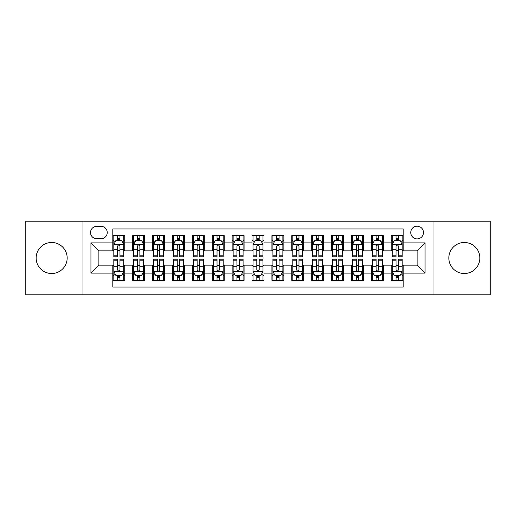 <?xml version="1.0" encoding="UTF-8"?>
<svg xmlns="http://www.w3.org/2000/svg" width="516" height="516" viewBox="0 0 516 516"><rect width="100%" height="100%" fill="white"/><g stroke="black" fill="none" stroke-linecap="round" stroke-linejoin="round"><path stroke-width="0.77" d="M464.342 242.488A15.512 15.512 0 0 0 448.83 258A15.512 15.512 0 0 0 464.342 273.512A15.512 15.512 0 0 0 479.861 258A15.512 15.512 0 0 0 464.342 242.488M51.658 242.488A15.512 15.512 0 0 0 36.139 258A15.512 15.512 0 0 0 51.658 273.512A15.512 15.512 0 0 0 67.17 258A15.512 15.512 0 0 0 51.658 242.488M417.109 226.176A6.366 6.366 0 0 0 410.742 232.542A6.366 6.366 0 0 0 417.109 238.908A6.366 6.366 0 0 0 423.475 232.542A6.366 6.366 0 0 0 417.109 226.176M433.021 294.791L490.2 294.791L490.2 221.209L433.021 221.209L433.021 294.791L82.979 294.791L82.979 221.209L25.8 221.209L25.8 294.791L82.979 294.791M403.19 235.625L391.257 235.625L391.257 242.888L383.298 242.888L383.298 250.84L391.257 250.84L391.257 242.888M383.298 242.888L383.298 235.625L371.365 235.625L371.365 242.888L363.412 242.888L363.412 250.84L371.365 250.84L371.365 242.888M363.412 242.888L363.412 235.625L351.48 235.625L351.48 242.888L343.521 242.888L343.521 250.84L351.48 250.84L351.48 242.888M343.521 242.888L343.521 235.625L331.588 235.625L331.588 242.888L323.635 242.888L323.635 250.84L331.588 250.84L331.588 242.888M323.635 242.888L323.635 235.625L311.696 235.625L311.696 242.888L303.743 242.888L303.743 250.84L311.696 250.84L311.696 242.888M303.743 242.888L303.743 235.625L291.811 235.625L291.811 242.888L283.858 242.888L283.858 250.84L291.811 250.84L291.811 242.888M283.858 242.888L283.858 235.625L271.919 235.625L271.919 242.888L263.966 242.888L263.966 250.84L271.919 250.84L271.919 242.888M263.966 242.888L263.966 235.625L252.034 235.625L252.034 242.888L244.081 242.888L244.081 250.84L252.034 250.84L252.034 242.888M244.081 242.888L244.081 235.625L232.142 235.625L232.142 242.888L224.189 242.888L224.189 250.84L232.142 250.84L232.142 242.888M224.189 242.888L224.189 235.625L212.257 235.625L212.257 242.888L204.304 242.888L204.304 250.84L212.257 250.84L212.257 242.888M204.304 242.888L204.304 235.625L192.365 235.625L192.365 242.888L184.412 242.888L184.412 250.84L192.365 250.84L192.365 242.888M184.412 242.888L184.412 235.625L172.479 235.625L172.479 242.888L164.52 242.888L164.52 250.84L172.479 250.84L172.479 242.888M164.52 242.888L164.52 235.625L152.588 235.625L152.588 242.888L144.635 242.888L144.635 250.84L152.588 250.84L152.588 242.888M144.635 242.888L144.635 235.625L132.702 235.625L132.702 250.84L124.743 250.84L124.743 235.625L112.811 235.625M112.811 280.375L124.743 280.375L124.743 265.16L132.702 265.16L132.702 280.375L144.635 280.375L144.635 265.16L152.588 265.16L152.588 273.112L144.635 273.112M152.588 273.112L152.588 280.375L164.52 280.375L164.52 265.16L172.479 265.16L172.479 273.112L164.52 273.112M172.479 273.112L172.479 280.375L184.412 280.375L184.412 265.16L192.365 265.16L192.365 273.112L184.412 273.112M192.365 273.112L192.365 280.375L204.304 280.375L204.304 265.16L212.257 265.16L212.257 273.112L204.304 273.112M212.257 273.112L212.257 280.375L224.189 280.375L224.189 265.16L232.142 265.16L232.142 273.112L224.189 273.112M232.142 273.112L232.142 280.375L244.081 280.375L244.081 265.16L252.034 265.16L252.034 273.112L244.081 273.112M252.034 273.112L252.034 280.375L263.966 280.375L263.966 265.16L271.919 265.16L271.919 273.112L263.966 273.112M271.919 273.112L271.919 280.375L283.858 280.375L283.858 265.16L291.811 265.16L291.811 273.112L283.858 273.112M291.811 273.112L291.811 280.375L303.743 280.375L303.743 265.16L311.696 265.16L311.696 273.112L303.743 273.112M311.696 273.112L311.696 280.375L323.635 280.375L323.635 265.16L331.588 265.16L331.588 273.112L323.635 273.112M331.588 273.112L331.588 280.375L343.521 280.375L343.521 265.16L351.48 265.16L351.48 273.112L343.521 273.112M351.48 273.112L351.48 280.375L363.412 280.375L363.412 265.16L371.365 265.16L371.365 273.112L363.412 273.112M371.365 273.112L371.365 280.375L383.298 280.375L383.298 265.16L391.257 265.16L391.257 273.112L383.298 273.112M96.705 238.708L101.078 238.708A6.166 6.166 0 0 0 107.244 232.542A6.166 6.166 0 0 0 101.078 226.376L96.705 226.376A6.166 6.166 0 0 0 90.539 232.542A6.166 6.166 0 0 0 96.705 238.708M433.021 221.209L82.979 221.209M403.19 242.888L403.19 228.962L112.811 228.962L112.811 250.84L98.891 250.84L98.891 265.16L112.811 265.16L112.811 287.038L403.19 287.038L403.19 265.16L417.109 265.16L417.109 250.84L403.19 250.84L403.19 242.888L425.061 242.888L425.061 273.112L403.19 273.112M112.811 273.112L90.939 273.112L90.939 242.888L112.811 242.888M391.257 273.112L391.257 280.375L403.19 280.375M112.811 240.598L113.81 240.598M117.584 240.598L119.97 240.598M123.75 240.598L124.743 240.598M112.811 250.641L113.81 250.641M117.584 250.641L119.97 250.641M123.75 250.641L124.743 250.641M112.811 265.359L113.81 265.359M117.584 265.359L119.97 265.359M123.75 265.359L124.743 265.359M112.811 275.402L113.81 275.402M117.584 275.402L119.97 275.402M123.75 275.402L124.743 275.402M132.702 250.641L133.696 250.641M137.475 250.641L139.862 250.641M143.642 250.641L144.635 250.641M132.702 240.598L133.696 240.598M137.475 240.598L139.862 240.598M143.642 240.598L144.635 240.598M132.702 265.359L133.696 265.359M137.475 265.359L139.862 265.359M143.642 265.359L144.635 265.359M132.702 275.402L133.696 275.402M137.475 275.402L139.862 275.402M143.642 275.402L144.635 275.402M152.588 265.359L153.587 265.359M157.361 265.359L159.747 265.359M163.527 265.359L164.52 265.359M152.588 275.402L153.587 275.402M157.361 275.402L159.747 275.402M163.527 275.402L164.52 275.402M152.588 240.598L153.587 240.598M157.361 240.598L159.747 240.598M163.527 240.598L164.52 240.598M152.588 250.641L153.587 250.641M157.361 250.641L159.747 250.641M163.527 250.641L164.52 250.641M172.479 265.359L173.473 265.359M177.252 265.359L179.639 265.359M183.419 265.359L184.412 265.359M172.479 275.402L173.473 275.402M177.252 275.402L179.639 275.402M183.419 275.402L184.412 275.402M172.479 240.598L173.473 240.598M177.252 240.598L179.639 240.598M183.419 240.598L184.412 240.598M172.479 250.641L173.473 250.641M177.252 250.641L179.639 250.641M183.419 250.641L184.412 250.641M192.365 265.359L193.365 265.359M197.138 265.359L199.524 265.359M203.304 265.359L204.304 265.359M192.365 275.402L193.365 275.402M197.138 275.402L199.524 275.402M203.304 275.402L204.304 275.402M192.365 240.598L193.365 240.598M197.138 240.598L199.524 240.598M203.304 240.598L204.304 240.598M192.365 250.641L193.365 250.641M197.138 250.641L199.524 250.641M203.304 250.641L204.304 250.641M212.257 265.359L213.25 265.359M217.03 265.359L219.416 265.359M223.196 265.359L224.189 265.359M212.257 275.402L213.25 275.402M217.03 275.402L219.416 275.402M223.196 275.402L224.189 275.402M212.257 240.598L213.25 240.598M217.03 240.598L219.416 240.598M223.196 240.598L224.189 240.598M212.257 250.641L213.25 250.641M217.03 250.641L219.416 250.641M223.196 250.641L224.189 250.641M232.142 265.359L233.142 265.359M236.915 265.359L239.301 265.359M243.081 265.359L244.081 265.359M232.142 275.402L233.142 275.402M236.915 275.402L239.301 275.402M243.081 275.402L244.081 275.402M232.142 240.598L233.142 240.598M236.915 240.598L239.301 240.598M243.081 240.598L244.081 240.598M232.142 250.641L233.142 250.641M236.915 250.641L239.301 250.641M243.081 250.641L244.081 250.641M252.034 265.359L253.027 265.359M256.807 265.359L259.193 265.359M262.973 265.359L263.966 265.359M252.034 275.402L253.027 275.402M256.807 275.402L259.193 275.402M262.973 275.402L263.966 275.402M252.034 240.598L253.027 240.598M256.807 240.598L259.193 240.598M262.973 240.598L263.966 240.598M252.034 250.641L253.027 250.641M256.807 250.641L259.193 250.641M262.973 250.641L263.966 250.641M271.919 265.359L272.919 265.359M276.699 265.359L279.085 265.359M282.858 265.359L283.858 265.359M271.919 275.402L272.919 275.402M276.699 275.402L279.085 275.402M282.858 275.402L283.858 275.402M271.919 240.598L272.919 240.598M276.699 240.598L279.085 240.598M282.858 240.598L283.858 240.598M271.919 250.641L272.919 250.641M276.699 250.641L279.085 250.641M282.858 250.641L283.858 250.641M291.811 265.359L292.804 265.359M296.584 265.359L298.97 265.359M302.75 265.359L303.743 265.359M291.811 275.402L292.804 275.402M296.584 275.402L298.97 275.402M302.75 275.402L303.743 275.402M291.811 240.598L292.804 240.598M296.584 240.598L298.97 240.598M302.75 240.598L303.743 240.598M291.811 250.641L292.804 250.641M296.584 250.641L298.97 250.641M302.75 250.641L303.743 250.641M311.696 265.359L312.696 265.359M316.476 265.359L318.862 265.359M322.635 265.359L323.635 265.359M311.696 275.402L312.696 275.402M316.476 275.402L318.862 275.402M322.635 275.402L323.635 275.402M311.696 240.598L312.696 240.598M316.476 240.598L318.862 240.598M322.635 240.598L323.635 240.598M311.696 250.641L312.696 250.641M316.476 250.641L318.862 250.641M322.635 250.641L323.635 250.641M331.588 265.359L332.581 265.359M336.361 265.359L338.748 265.359M342.527 265.359L343.521 265.359M331.588 275.402L332.581 275.402M336.361 275.402L338.748 275.402M342.527 275.402L343.521 275.402M331.588 240.598L332.581 240.598M336.361 240.598L338.748 240.598M342.527 240.598L343.521 240.598M331.588 250.641L332.581 250.641M336.361 250.641L338.748 250.641M342.527 250.641L343.521 250.641M351.48 265.359L352.473 265.359M356.253 265.359L358.639 265.359M362.413 265.359L363.412 265.359M351.48 275.402L352.473 275.402M356.253 275.402L358.639 275.402M362.413 275.402L363.412 275.402M351.48 240.598L352.473 240.598M356.253 240.598L358.639 240.598M362.413 240.598L363.412 240.598M351.48 250.641L352.473 250.641M356.253 250.641L358.639 250.641M362.413 250.641L363.412 250.641M371.365 265.359L372.358 265.359M376.138 265.359L378.525 265.359M382.304 265.359L383.298 265.359M371.365 275.402L372.358 275.402M376.138 275.402L378.525 275.402M382.304 275.402L383.298 275.402M371.365 240.598L372.358 240.598M376.138 240.598L378.525 240.598M382.304 240.598L383.298 240.598M371.365 250.641L372.358 250.641M376.138 250.641L378.525 250.641M382.304 250.641L383.298 250.641M391.257 265.359L392.25 265.359M396.03 265.359L398.417 265.359M402.19 265.359L403.19 265.359M391.257 275.402L392.25 275.402M396.03 275.402L398.417 275.402M402.19 275.402L403.19 275.402M391.257 240.598L392.25 240.598M396.03 240.598L398.417 240.598M402.19 240.598L403.19 240.598M391.257 250.641L392.25 250.641M396.03 250.641L398.417 250.641M402.19 250.641L403.19 250.641M98.891 250.84L90.939 242.888M98.891 265.16L90.939 273.112M425.061 242.888L417.109 250.84M425.061 273.112L417.109 265.16M119.97 238.211L117.584 238.211M123.75 255.188L119.97 255.188L119.97 256.807L123.75 256.807L123.75 244.674L121.763 240.695L115.797 240.695L113.81 244.674L113.81 256.807L117.584 256.807L117.584 255.188L113.81 255.188M113.81 244.674L113.81 235.625M123.75 244.674L123.75 235.625M117.584 240.695L117.584 235.625M119.97 235.625L119.97 240.695M119.97 255.188L119.97 246.164C119.177 244.636 118.383 244.636 117.584 246.164L117.584 255.188M117.584 277.789L119.97 277.789M113.81 260.812L117.584 260.812L117.584 259.193L113.81 259.193L113.81 271.326L115.797 275.305L121.763 275.305L123.75 271.326L123.75 259.193L119.97 259.193L119.97 260.812L123.75 260.812M123.75 271.326L123.75 280.375M113.81 271.326L113.81 280.375M119.97 275.305L119.97 280.375M117.584 280.375L117.584 275.305M117.584 260.812L117.584 269.836C118.383 271.364 119.177 271.364 119.97 269.836L119.97 260.812M139.862 238.211L137.475 238.211M143.642 255.188L139.862 255.188L139.862 256.807L143.642 256.807L143.642 244.674L141.648 240.695L135.682 240.695L133.696 244.674L133.696 256.807L137.475 256.807L137.475 255.188L133.696 255.188M133.696 244.674L133.696 235.625M143.642 244.674L143.642 235.625M137.475 240.695L137.475 235.625M139.862 235.625L139.862 240.695M139.862 255.188L139.862 246.164C139.068 244.636 138.269 244.636 137.475 246.164L137.475 255.188M159.747 238.211L157.361 238.211M163.527 255.188L159.747 255.188L159.747 256.807L163.527 256.807L163.527 244.674L161.54 240.695L155.574 240.695L153.587 244.674L153.587 256.807L157.361 256.807L157.361 255.188L153.587 255.188M153.587 244.674L153.587 235.625M163.527 244.674L163.527 235.625M157.361 240.695L157.361 235.625M159.747 235.625L159.747 240.695M159.747 255.188L159.747 246.164C158.954 244.636 158.16 244.636 157.361 246.164L157.361 255.188M179.639 238.211L177.252 238.211M183.419 255.188L179.639 255.188L179.639 256.807L183.419 256.807L183.419 244.674L181.426 240.695L175.459 240.695L173.473 244.674L173.473 256.807L177.252 256.807L177.252 255.188L173.473 255.188M173.473 244.674L173.473 235.625M183.419 244.674L183.419 235.625M177.252 240.695L177.252 235.625M179.639 235.625L179.639 240.695M179.639 255.188L179.639 246.164C178.846 244.636 178.046 244.636 177.252 246.164L177.252 255.188M199.524 238.211L197.138 238.211M203.304 255.188L199.524 255.188L199.524 256.807L203.304 256.807L203.304 244.674L201.317 240.695L195.351 240.695L193.365 244.674L193.365 256.807L197.138 256.807L197.138 255.188L193.365 255.188M193.365 244.674L193.365 235.625M203.304 244.674L203.304 235.625M197.138 240.695L197.138 235.625M199.524 235.625L199.524 240.695M199.524 255.188L199.524 246.164C198.731 244.636 197.938 244.636 197.138 246.164L197.138 255.188M137.475 277.789L139.862 277.789M133.696 260.812L137.475 260.812L137.475 259.193L133.696 259.193L133.696 271.326L135.682 275.305L141.648 275.305L143.642 271.326L143.642 259.193L139.862 259.193L139.862 260.812L143.642 260.812M143.642 271.326L143.642 280.375M133.696 271.326L133.696 280.375M139.862 275.305L139.862 280.375M137.475 280.375L137.475 275.305M137.475 260.812L137.475 269.836C138.269 271.364 139.062 271.364 139.862 269.836L139.862 260.812M157.361 277.789L159.747 277.789M153.587 260.812L157.361 260.812L157.361 259.193L153.587 259.193L153.587 271.326L155.574 275.305L161.54 275.305L163.527 271.326L163.527 259.193L159.747 259.193L159.747 260.812L163.527 260.812M163.527 271.326L163.527 280.375M153.587 271.326L153.587 280.375M159.747 275.305L159.747 280.375M157.361 280.375L157.361 275.305M157.361 260.812L157.361 269.836C158.16 271.364 158.954 271.364 159.747 269.836L159.747 260.812M177.252 277.789L179.639 277.789M173.473 260.812L177.252 260.812L177.252 259.193L173.473 259.193L173.473 271.326L175.459 275.305L181.426 275.305L183.419 271.326L183.419 259.193L179.639 259.193L179.639 260.812L183.419 260.812M183.419 271.326L183.419 280.375M173.473 271.326L173.473 280.375M179.639 275.305L179.639 280.375M177.252 280.375L177.252 275.305M177.252 260.812L177.252 269.836C178.046 271.364 178.839 271.364 179.639 269.836L179.639 260.812M197.138 277.789L199.524 277.789M193.365 260.812L197.138 260.812L197.138 259.193L193.365 259.193L193.365 271.326L195.351 275.305L201.317 275.305L203.304 271.326L203.304 259.193L199.524 259.193L199.524 260.812L203.304 260.812M203.304 271.326L203.304 280.375M193.365 271.326L193.365 280.375M199.524 275.305L199.524 280.375M197.138 280.375L197.138 275.305M197.138 260.812L197.138 269.836C197.938 271.364 198.731 271.364 199.524 269.836L199.524 260.812M219.416 238.211L217.03 238.211M223.196 255.188L219.416 255.188L219.416 256.807L223.196 256.807L223.196 244.674L221.209 240.695L215.237 240.695L213.25 244.674L213.25 256.807L217.03 256.807L217.03 255.188L213.25 255.188M213.25 244.674L213.25 235.625M223.196 244.674L223.196 235.625M217.03 240.695L217.03 235.625M219.416 235.625L219.416 240.695M219.416 255.188L219.416 246.164C218.623 244.636 217.823 244.636 217.03 246.164L217.03 255.188M217.03 277.789L219.416 277.789M213.25 260.812L217.03 260.812L217.03 259.193L213.25 259.193L213.25 271.326L215.237 275.305L221.209 275.305L223.196 271.326L223.196 259.193L219.416 259.193L219.416 260.812L223.196 260.812M223.196 271.326L223.196 280.375M213.25 271.326L213.25 280.375M219.416 275.305L219.416 280.375M217.03 280.375L217.03 275.305M217.03 260.812L217.03 269.836C217.823 271.364 218.616 271.364 219.416 269.836L219.416 260.812M239.301 238.211L236.915 238.211M243.081 255.188L239.301 255.188L239.301 256.807L243.081 256.807L243.081 244.674L241.095 240.695L235.128 240.695L233.142 244.674L233.142 256.807L236.915 256.807L236.915 255.188L233.142 255.188M233.142 244.674L233.142 235.625M243.081 244.674L243.081 235.625M236.915 240.695L236.915 235.625M239.301 235.625L239.301 240.695M239.301 255.188L239.301 246.164C238.508 244.636 237.715 244.636 236.915 246.164L236.915 255.188M236.915 277.789L239.301 277.789M233.142 260.812L236.915 260.812L236.915 259.193L233.142 259.193L233.142 271.326L235.128 275.305L241.095 275.305L243.081 271.326L243.081 259.193L239.301 259.193L239.301 260.812L243.081 260.812M243.081 271.326L243.081 280.375M233.142 271.326L233.142 280.375M239.301 275.305L239.301 280.375M236.915 280.375L236.915 275.305M236.915 260.812L236.915 269.836C237.715 271.364 238.508 271.364 239.301 269.836L239.301 260.812M259.193 238.211L256.807 238.211M262.973 255.188L259.193 255.188L259.193 256.807L262.973 256.807L262.973 244.674L260.986 240.695L255.014 240.695L253.027 244.674L253.027 256.807L256.807 256.807L256.807 255.188L253.027 255.188M253.027 244.674L253.027 235.625M262.973 244.674L262.973 235.625M256.807 240.695L256.807 235.625M259.193 235.625L259.193 240.695M259.193 255.188L259.193 246.164C258.4 244.636 257.6 244.636 256.807 246.164L256.807 255.188M256.807 277.789L259.193 277.789M253.027 260.812L256.807 260.812L256.807 259.193L253.027 259.193L253.027 271.326L255.014 275.305L260.986 275.305L262.973 271.326L262.973 259.193L259.193 259.193L259.193 260.812L262.973 260.812M262.973 271.326L262.973 280.375M253.027 271.326L253.027 280.375M259.193 275.305L259.193 280.375M256.807 280.375L256.807 275.305M256.807 260.812L256.807 269.836C257.6 271.364 258.4 271.364 259.193 269.836L259.193 260.812M279.085 238.211L276.699 238.211M282.858 255.188L279.085 255.188L279.085 256.807L282.858 256.807L282.858 244.674L280.872 240.695L274.905 240.695L272.919 244.674L272.919 256.807L276.699 256.807L276.699 255.188L272.919 255.188M272.919 244.674L272.919 235.625M282.858 244.674L282.858 235.625M276.699 240.695L276.699 235.625M279.085 235.625L279.085 240.695M279.085 255.188L279.085 246.164C278.285 244.636 277.492 244.636 276.699 246.164L276.699 255.188M276.699 277.789L279.085 277.789M272.919 260.812L276.699 260.812L276.699 259.193L272.919 259.193L272.919 271.326L274.905 275.305L280.872 275.305L282.858 271.326L282.858 259.193L279.085 259.193L279.085 260.812L282.858 260.812M282.858 271.326L282.858 280.375M272.919 271.326L272.919 280.375M279.085 275.305L279.085 280.375M276.699 280.375L276.699 275.305M276.699 260.812L276.699 269.836C277.492 271.364 278.285 271.364 279.085 269.836L279.085 260.812M298.97 238.211L296.584 238.211M302.75 255.188L298.97 255.188L298.97 256.807L302.75 256.807L302.75 244.674L300.764 240.695L294.791 240.695L292.804 244.674L292.804 256.807L296.584 256.807L296.584 255.188L292.804 255.188M292.804 244.674L292.804 235.625M302.75 244.674L302.75 235.625M296.584 240.695L296.584 235.625M298.97 235.625L298.97 240.695M298.97 255.188L298.97 246.164C298.177 244.636 297.384 244.636 296.584 246.164L296.584 255.188M318.862 238.211L316.476 238.211M322.635 255.188L318.862 255.188L318.862 256.807L322.635 256.807L322.635 244.674L320.649 240.695L314.683 240.695L312.696 244.674L312.696 256.807L316.476 256.807L316.476 255.188L312.696 255.188M312.696 244.674L312.696 235.625M322.635 244.674L322.635 235.625M316.476 240.695L316.476 235.625M318.862 235.625L318.862 240.695M318.862 255.188L318.862 246.164C318.062 244.636 317.269 244.636 316.476 246.164L316.476 255.188M338.748 238.211L336.361 238.211M342.527 255.188L338.748 255.188L338.748 256.807L342.527 256.807L342.527 244.674L340.541 240.695L334.574 240.695L332.581 244.674L332.581 256.807L336.361 256.807L336.361 255.188L332.581 255.188M332.581 244.674L332.581 235.625M342.527 244.674L342.527 235.625M336.361 240.695L336.361 235.625M338.748 235.625L338.748 240.695M338.748 255.188L338.748 246.164C337.954 244.636 337.161 244.636 336.361 246.164L336.361 255.188M358.639 238.211L356.253 238.211M362.413 255.188L358.639 255.188L358.639 256.807L362.413 256.807L362.413 244.674L360.426 240.695L354.46 240.695L352.473 244.674L352.473 256.807L356.253 256.807L356.253 255.188L352.473 255.188M352.473 244.674L352.473 235.625M362.413 244.674L362.413 235.625M356.253 240.695L356.253 235.625M358.639 235.625L358.639 240.695M358.639 255.188L358.639 246.164C357.84 244.636 357.046 244.636 356.253 246.164L356.253 255.188M378.525 238.211L376.138 238.211M382.304 255.188L378.525 255.188L378.525 256.807L382.304 256.807L382.304 244.674L380.318 240.695L374.352 240.695L372.358 244.674L372.358 256.807L376.138 256.807L376.138 255.188L372.358 255.188M372.358 244.674L372.358 235.625M382.304 244.674L382.304 235.625M376.138 240.695L376.138 235.625M378.525 235.625L378.525 240.695M378.525 255.188L378.525 246.164C377.731 244.636 376.938 244.636 376.138 246.164L376.138 255.188M296.584 277.789L298.97 277.789M292.804 260.812L296.584 260.812L296.584 259.193L292.804 259.193L292.804 271.326L294.791 275.305L300.764 275.305L302.75 271.326L302.75 259.193L298.97 259.193L298.97 260.812L302.75 260.812M302.75 271.326L302.75 280.375M292.804 271.326L292.804 280.375M298.97 275.305L298.97 280.375M296.584 280.375L296.584 275.305M296.584 260.812L296.584 269.836C297.377 271.364 298.177 271.364 298.97 269.836L298.97 260.812M316.476 277.789L318.862 277.789M312.696 260.812L316.476 260.812L316.476 259.193L312.696 259.193L312.696 271.326L314.683 275.305L320.649 275.305L322.635 271.326L322.635 259.193L318.862 259.193L318.862 260.812L322.635 260.812M322.635 271.326L322.635 280.375M312.696 271.326L312.696 280.375M318.862 275.305L318.862 280.375M316.476 280.375L316.476 275.305M316.476 260.812L316.476 269.836C317.269 271.364 318.062 271.364 318.862 269.836L318.862 260.812M336.361 277.789L338.748 277.789M332.581 260.812L336.361 260.812L336.361 259.193L332.581 259.193L332.581 271.326L334.574 275.305L340.541 275.305L342.527 271.326L342.527 259.193L338.748 259.193L338.748 260.812L342.527 260.812M342.527 271.326L342.527 280.375M332.581 271.326L332.581 280.375M338.748 275.305L338.748 280.375M336.361 280.375L336.361 275.305M336.361 260.812L336.361 269.836C337.154 271.364 337.954 271.364 338.748 269.836L338.748 260.812M356.253 277.789L358.639 277.789M352.473 260.812L356.253 260.812L356.253 259.193L352.473 259.193L352.473 271.326L354.46 275.305L360.426 275.305L362.413 271.326L362.413 259.193L358.639 259.193L358.639 260.812L362.413 260.812M362.413 271.326L362.413 280.375M352.473 271.326L352.473 280.375M358.639 275.305L358.639 280.375M356.253 280.375L356.253 275.305M356.253 260.812L356.253 269.836C357.046 271.364 357.84 271.364 358.639 269.836L358.639 260.812M376.138 277.789L378.525 277.789M372.358 260.812L376.138 260.812L376.138 259.193L372.358 259.193L372.358 271.326L374.352 275.305L380.318 275.305L382.304 271.326L382.304 259.193L378.525 259.193L378.525 260.812L382.304 260.812M382.304 271.326L382.304 280.375M372.358 271.326L372.358 280.375M378.525 275.305L378.525 280.375M376.138 280.375L376.138 275.305M376.138 260.812L376.138 269.836C376.932 271.364 377.731 271.364 378.525 269.836L378.525 260.812M398.417 238.211L396.03 238.211M402.19 255.188L398.417 255.188L398.417 256.807L402.19 256.807L402.19 244.674L400.203 240.695L394.237 240.695L392.25 244.674L392.25 256.807L396.03 256.807L396.03 255.188L392.25 255.188M392.25 244.674L392.25 235.625M402.19 244.674L402.19 235.625M396.03 240.695L396.03 235.625M398.417 235.625L398.417 240.695M398.417 255.188L398.417 246.164C397.617 244.636 396.823 244.636 396.03 246.164L396.03 255.188M396.03 277.789L398.417 277.789M392.25 260.812L396.03 260.812L396.03 259.193L392.25 259.193L392.25 271.326L394.237 275.305L400.203 275.305L402.19 271.326L402.19 259.193L398.417 259.193L398.417 260.812L402.19 260.812M402.19 271.326L402.19 280.375M392.25 271.326L392.25 280.375M398.417 275.305L398.417 280.375M396.03 280.375L396.03 275.305M396.03 260.812L396.03 269.836C396.823 271.364 397.617 271.364 398.417 269.836L398.417 260.812M132.702 273.112L124.743 273.112M132.702 242.888L124.743 242.888M123.705 244.578L113.855 244.578M113.81 241.791L115.249 241.791M122.311 241.791L123.75 241.791M117.584 249.286L113.81 249.286M123.75 249.286L119.97 249.286M119.97 239.476L117.584 239.476M113.855 271.422L123.705 271.422M123.75 274.209L122.311 274.209M115.249 274.209L113.81 274.209M119.97 266.714L123.75 266.714M113.81 266.714L117.584 266.714M117.584 276.524L119.97 276.524M143.59 244.578L133.747 244.578M133.696 241.791L135.14 241.791M142.197 241.791L143.642 241.791M137.475 249.286L133.696 249.286M143.642 249.286L139.862 249.286M139.862 239.476L137.475 239.476M163.482 244.578L153.633 244.578M153.587 241.791L155.026 241.791M162.089 241.791L163.527 241.791M157.361 249.286L153.587 249.286M163.527 249.286L159.747 249.286M159.747 239.476L157.361 239.476M183.367 244.578L173.524 244.578M173.473 241.791L174.918 241.791M181.974 241.791L183.419 241.791M177.252 249.286L173.473 249.286M183.419 249.286L179.639 249.286M179.639 239.476L177.252 239.476M203.259 244.578L193.41 244.578M193.365 241.791L194.803 241.791M201.866 241.791L203.304 241.791M197.138 249.286L193.365 249.286M203.304 249.286L199.524 249.286M199.524 239.476L197.138 239.476M133.747 271.422L143.59 271.422M143.642 274.209L142.197 274.209M135.14 274.209L133.696 274.209M139.862 266.714L143.642 266.714M133.696 266.714L137.475 266.714M137.475 276.524L139.862 276.524M153.633 271.422L163.482 271.422M163.527 274.209L162.089 274.209M155.026 274.209L153.587 274.209M159.747 266.714L163.527 266.714M153.587 266.714L157.361 266.714M157.361 276.524L159.747 276.524M173.524 271.422L183.367 271.422M183.419 274.209L181.974 274.209M174.918 274.209L173.473 274.209M179.639 266.714L183.419 266.714M173.473 266.714L177.252 266.714M177.252 276.524L179.639 276.524M193.41 271.422L203.259 271.422M203.304 274.209L201.866 274.209M194.803 274.209L193.365 274.209M199.524 266.714L203.304 266.714M193.365 266.714L197.138 266.714M197.138 276.524L199.524 276.524M223.144 244.578L213.302 244.578M213.25 241.791L214.695 241.791M221.751 241.791L223.196 241.791M217.03 249.286L213.25 249.286M223.196 249.286L219.416 249.286M219.416 239.476L217.03 239.476M213.302 271.422L223.144 271.422M223.196 274.209L221.751 274.209M214.695 274.209L213.25 274.209M219.416 266.714L223.196 266.714M213.25 266.714L217.03 266.714M217.03 276.524L219.416 276.524M243.036 244.578L233.187 244.578M233.142 241.791L234.58 241.791M241.643 241.791L243.081 241.791M236.915 249.286L233.142 249.286M243.081 249.286L239.301 249.286M239.301 239.476L236.915 239.476M233.187 271.422L243.036 271.422M243.081 274.209L241.643 274.209M234.58 274.209L233.142 274.209M239.301 266.714L243.081 266.714M233.142 266.714L236.915 266.714M236.915 276.524L239.301 276.524M262.921 244.578L253.079 244.578M253.027 241.791L254.472 241.791M261.528 241.791L262.973 241.791M256.807 249.286L253.027 249.286M262.973 249.286L259.193 249.286M259.193 239.476L256.807 239.476M253.079 271.422L262.921 271.422M262.973 274.209L261.528 274.209M254.472 274.209L253.027 274.209M259.193 266.714L262.973 266.714M253.027 266.714L256.807 266.714M256.807 276.524L259.193 276.524M282.813 244.578L272.964 244.578M272.919 241.791L274.357 241.791M281.42 241.791L282.858 241.791M276.699 249.286L272.919 249.286M282.858 249.286L279.085 249.286M279.085 239.476L276.699 239.476M272.964 271.422L282.813 271.422M282.858 274.209L281.42 274.209M274.357 274.209L272.919 274.209M279.085 266.714L282.858 266.714M272.919 266.714L276.699 266.714M276.699 276.524L279.085 276.524M302.699 244.578L292.856 244.578M292.804 241.791L294.249 241.791M301.305 241.791L302.75 241.791M296.584 249.286L292.804 249.286M302.75 249.286L298.97 249.286M298.97 239.476L296.584 239.476M322.59 244.578L312.741 244.578M312.696 241.791L314.134 241.791M321.197 241.791L322.635 241.791M316.476 249.286L312.696 249.286M322.635 249.286L318.862 249.286M318.862 239.476L316.476 239.476M342.476 244.578L332.633 244.578M332.581 241.791L334.026 241.791M341.082 241.791L342.527 241.791M336.361 249.286L332.581 249.286M342.527 249.286L338.748 249.286M338.748 239.476L336.361 239.476M362.367 244.578L352.518 244.578M352.473 241.791L353.912 241.791M360.974 241.791L362.413 241.791M356.253 249.286L352.473 249.286M362.413 249.286L358.639 249.286M358.639 239.476L356.253 239.476M382.253 244.578L372.41 244.578M372.358 241.791L373.803 241.791M380.86 241.791L382.304 241.791M376.138 249.286L372.358 249.286M382.304 249.286L378.525 249.286M378.525 239.476L376.138 239.476M292.856 271.422L302.699 271.422M302.75 274.209L301.305 274.209M294.249 274.209L292.804 274.209M298.97 266.714L302.75 266.714M292.804 266.714L296.584 266.714M296.584 276.524L298.97 276.524M312.741 271.422L322.59 271.422M322.635 274.209L321.197 274.209M314.134 274.209L312.696 274.209M318.862 266.714L322.635 266.714M312.696 266.714L316.476 266.714M316.476 276.524L318.862 276.524M332.633 271.422L342.476 271.422M342.527 274.209L341.082 274.209M334.026 274.209L332.581 274.209M338.748 266.714L342.527 266.714M332.581 266.714L336.361 266.714M336.361 276.524L338.748 276.524M352.518 271.422L362.367 271.422M362.413 274.209L360.974 274.209M353.912 274.209L352.473 274.209M358.639 266.714L362.413 266.714M352.473 266.714L356.253 266.714M356.253 276.524L358.639 276.524M372.41 271.422L382.253 271.422M382.304 274.209L380.86 274.209M373.803 274.209L372.358 274.209M378.525 266.714L382.304 266.714M372.358 266.714L376.138 266.714M376.138 276.524L378.525 276.524M402.145 244.578L392.295 244.578M392.25 241.791L393.689 241.791M400.751 241.791L402.19 241.791M396.03 249.286L392.25 249.286M402.19 249.286L398.417 249.286M398.417 239.476L396.03 239.476M392.295 271.422L402.145 271.422M402.19 274.209L400.751 274.209M393.689 274.209L392.25 274.209M398.417 266.714L402.19 266.714M392.25 266.714L396.03 266.714M396.03 276.524L398.417 276.524"/></g></svg>
